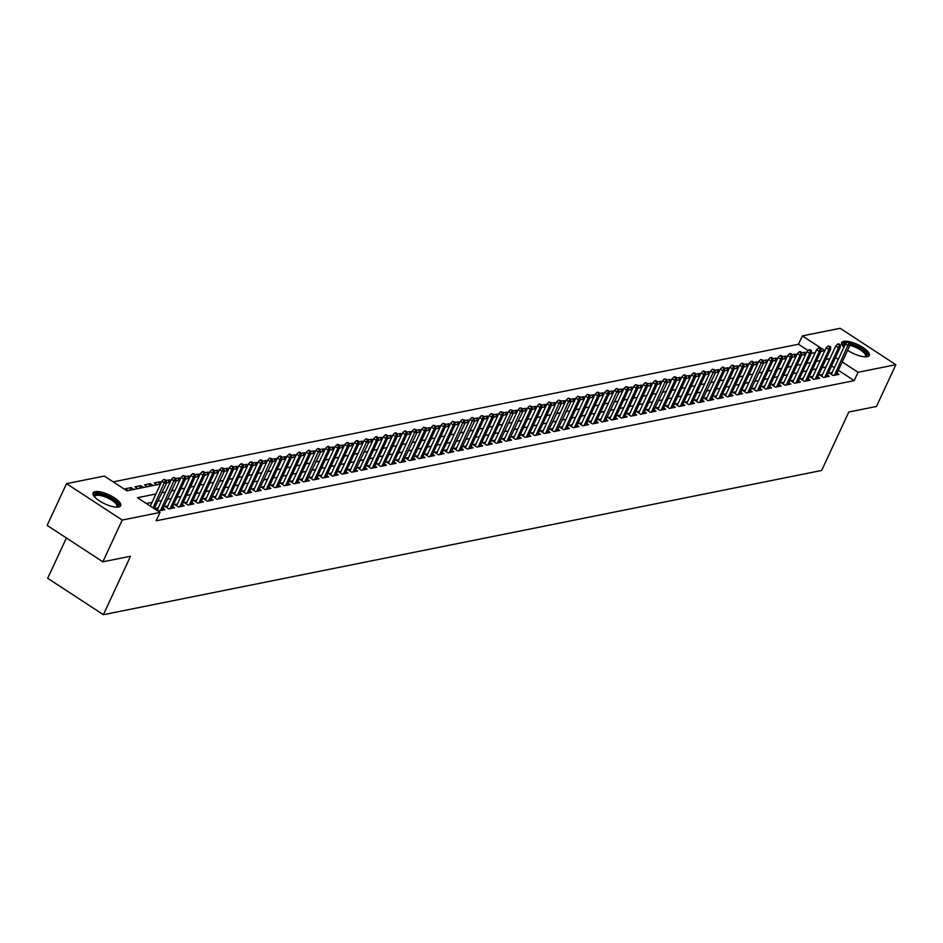 <?xml version="1.0" encoding="UTF-8"?>
<svg xmlns="http://www.w3.org/2000/svg" width="943" height="943" viewBox="0 0 943 943"><rect width="100%" height="100%" fill="white"/><g stroke="black" fill="none" stroke-linecap="round" stroke-linejoin="round"><path stroke-width="1.41" d="M843.879 347.307A15.194 4.963 -155.1 0 1 841.698 342.615A15.194 4.963 -155.1 0 1 843.737 341.342A15.194 4.963 -155.1 0 1 860.393 345.951A15.194 4.963 -155.1 0 1 869.269 355.417A15.194 4.963 -155.1 0 1 867.23 356.69A15.194 4.963 -155.1 0 1 847.604 350.277M118.641 507.016A15.194 4.963 -155.1 0 1 101.985 502.407A15.194 4.963 -155.1 0 1 93.121 492.941A15.194 4.963 -155.1 0 1 95.16 491.668A15.194 4.963 -155.1 0 1 111.804 496.266A15.194 4.963 -155.1 0 1 120.68 505.731A15.194 4.963 -155.1 0 1 118.641 507.016M66.411 537.993L47.692 578.295L103.4 614.695L821.659 470.463L848.794 412.008L876.471 406.457L895.85 364.705L858.059 372.285L842.193 361.923M103.4 614.695L130.535 556.24L102.846 561.804L47.15 525.404L66.529 483.653L104.319 476.062L126.904 490.82L160.522 484.065M808.139 350.56L798.485 344.242L113.184 481.861M798.485 344.242L802.363 335.897L840.154 328.305L895.85 364.705M832.174 372.52L829.392 373.074L833.164 375.538L838.94 374.383L837.007 373.11M822.544 374.454L819.773 375.008L823.534 377.471L829.31 376.316L827.376 375.043M812.925 376.387L810.143 376.941L813.903 379.404L819.679 378.249L817.746 376.976M803.295 378.32L800.513 378.874L804.273 381.337L810.049 380.182L808.116 378.909M793.664 380.253L790.882 380.807L794.643 383.271L800.418 382.115L798.485 380.842M784.034 382.186L781.252 382.74L785.024 385.204L790.8 384.049L788.867 382.775M774.403 384.119L771.633 384.673L775.394 387.137L781.169 385.982L779.236 384.709M764.773 386.052L762.003 386.606L765.763 389.07L771.539 387.915L769.606 386.654M755.154 387.986L752.373 388.551L756.133 391.003L761.909 389.848L759.975 388.587M745.524 389.919L742.742 390.485L746.502 392.936L752.278 391.781L750.345 390.52M735.894 391.852L733.112 392.418L736.884 394.869L742.66 393.714L740.726 392.453M726.263 393.785L723.481 394.351L727.253 396.803L733.029 395.647L731.096 394.386M716.633 395.718L713.863 396.284L717.623 398.736L723.399 397.581L721.466 396.319M707.014 397.651L704.232 398.217L707.993 400.669L713.768 399.514L711.835 398.252M697.384 399.584L694.602 400.15L698.362 402.602L704.138 401.447L702.205 400.186M687.753 401.518L684.972 402.083L688.744 404.535L694.519 403.38L692.586 402.119M678.123 403.451L675.341 404.017L679.113 406.468L684.889 405.313L682.956 404.052M668.493 405.384L665.723 405.95L669.483 408.402L675.259 407.246L673.326 405.985M658.874 407.317L656.092 407.883L659.852 410.335L665.628 409.179L663.695 407.918M649.244 409.25L646.462 409.816L650.222 412.268L655.998 411.113L654.065 409.851M639.613 411.183L636.831 411.749L640.592 414.201L646.379 413.046L644.446 411.785M629.983 413.117L627.201 413.682L630.973 416.134L636.749 414.979L634.816 413.718M620.353 415.05L617.582 415.615L621.343 418.067L627.119 416.912L625.185 415.651M610.734 416.995L607.952 417.549L611.712 420L617.488 418.845L615.555 417.584M601.104 418.928L598.322 419.482L602.082 421.945L607.858 420.778L605.925 419.517M591.473 420.861L588.691 421.415L592.452 423.879L598.239 422.712L596.294 421.45M581.843 422.794L579.061 423.348L582.833 425.812L588.609 424.645L586.676 423.383M572.212 424.727L569.442 425.281L573.203 427.745L578.978 426.578L577.045 425.317M562.594 426.66L559.812 427.214L563.572 429.678L569.348 428.511L567.415 427.25M552.963 428.594L550.182 429.148L553.942 431.611L559.718 430.444L557.784 429.183M543.333 430.527L540.551 431.081L544.311 433.544L550.087 432.377L548.154 431.116M533.703 432.46L530.921 433.014L534.693 435.477L540.469 434.31L538.536 433.049M524.072 434.393L521.302 434.947L525.062 437.411L530.838 436.244L528.905 434.982M514.442 436.326L511.672 436.88L515.432 439.344L521.208 438.177L519.275 436.915M504.823 438.259L502.041 438.813L505.802 441.277L511.577 440.11L509.644 438.849M495.193 440.192L492.411 440.746L496.171 443.21L501.947 442.043L500.014 440.782M485.562 442.126L482.781 442.68L486.553 445.143L492.329 443.976L490.395 442.715M475.932 444.059L473.15 444.613L476.922 447.076L482.698 445.909L480.765 444.648M466.302 445.992L463.532 446.546L467.292 449.009L473.068 447.842L471.135 446.581M456.683 447.925L453.901 448.479L457.661 450.943L463.437 449.776L461.504 448.514M447.053 449.858L444.271 450.412L448.031 452.876L453.807 451.709L451.874 450.448M437.422 451.791L434.64 452.345L438.412 454.809L444.188 453.642L442.255 452.381M427.792 453.724L425.01 454.278L428.782 456.742L434.558 455.587L432.625 454.314M418.162 455.658L415.391 456.212L419.152 458.675L424.928 457.52L422.994 456.247M408.543 457.591L405.761 458.145L409.521 460.608L415.297 459.453L413.364 458.18M398.913 459.524L396.131 460.078L399.891 462.541L405.667 461.386L403.734 460.113M389.282 461.457L386.5 462.011L390.261 464.475L396.048 463.319L394.115 462.046M379.652 463.39L376.87 463.944L380.642 466.408L386.418 465.253L384.485 463.98M370.021 465.323L367.251 465.877L371.012 468.341L376.787 467.186L374.854 465.913M360.403 467.256L357.621 467.811L361.381 470.274L367.157 469.119L365.224 467.846M350.772 469.19L347.991 469.744L351.751 472.207L357.527 471.052L355.594 469.779M341.142 471.123L338.36 471.677L342.12 474.14L347.908 472.985L345.963 471.724M331.512 473.056L328.73 473.622L332.502 476.074L338.278 474.918L336.345 473.657M321.881 474.989L319.111 475.555L322.871 478.007L328.647 476.852L326.714 475.59M312.263 476.922L309.481 477.488L313.241 479.94L319.017 478.785L317.084 477.523M302.632 478.855L299.85 479.421L303.611 481.873L309.387 480.718L307.453 479.457M293.002 480.789L290.22 481.354L293.98 483.806L299.756 482.651L297.823 481.39M283.372 482.722L280.59 483.287L284.362 485.739L290.138 484.584L288.204 483.323M273.741 484.655L270.959 485.221L274.731 487.672L280.507 486.517L278.574 485.256M264.111 486.588L261.341 487.154L265.101 489.606L270.877 488.45L268.944 487.189M254.492 488.521L251.71 489.087L255.47 491.539L261.246 490.384L259.313 489.122M244.862 490.454L242.08 491.02L245.84 493.472L251.616 492.317L249.683 491.055M235.231 492.387L232.449 492.953L236.221 495.405L241.997 494.25L240.064 492.989M225.601 494.321L222.819 494.886L226.591 497.338L232.367 496.183L230.434 494.922M215.971 496.254L213.201 496.82L216.961 499.271L222.737 498.116L220.803 496.855M206.352 498.187L203.57 498.753L207.33 501.204L213.106 500.049L211.173 498.788M196.722 500.12L193.94 500.686L197.7 503.138L203.476 501.982L201.543 500.721M187.091 502.065L184.309 502.619L188.081 505.071L193.857 503.916L191.924 502.654M177.461 503.998L174.679 504.552L178.451 507.016L184.227 505.849L182.294 504.588M167.83 505.931L165.06 506.485L168.821 508.949L174.596 507.782L172.663 506.521M158.212 507.864L155.43 508.418L159.19 510.882L164.966 509.715L163.033 508.454M129.875 490.219L131.101 487.578L125.325 488.745L128.118 490.572M139.493 488.285L140.719 485.645L134.943 486.812L137.749 488.639M149.124 486.352L150.35 483.712L144.574 484.879L147.379 486.706M158.754 484.419L159.98 481.779L154.204 482.946L157.009 484.773M168.384 482.486L169.61 479.846L166.298 480.517M178.015 480.553L179.241 477.912L175.928 478.584M187.645 478.62L188.871 475.979L185.559 476.651M197.264 476.686L198.49 474.046L195.177 474.718M206.894 474.753L208.12 472.113L204.808 472.785M216.525 472.82L217.75 470.18L214.438 470.852M226.155 470.887L227.381 468.247L224.069 468.919M235.785 468.954L237.011 466.314L233.699 466.985M245.404 467.021L246.63 464.38L243.318 465.052M255.034 465.088L256.26 462.447L252.948 463.119M264.665 463.154L265.891 460.514L262.578 461.186M274.295 461.221L275.521 458.581L272.209 459.253M283.926 459.288L285.151 456.648L281.839 457.32M293.544 457.355L294.77 454.715L291.458 455.386M303.174 455.422L304.4 452.781L301.088 453.442M312.805 453.489L314.031 450.848L310.719 451.508M322.435 451.556L323.661 448.915L320.349 449.575M332.066 449.622L333.292 446.982L329.979 447.642M341.684 447.689L342.91 445.049L339.61 445.709M351.315 445.756L352.541 443.116L349.228 443.776M360.945 443.823L362.171 441.183L358.859 441.843M370.575 441.89L371.801 439.249L368.489 439.909M380.206 439.957L381.432 437.316L378.119 437.976M389.836 438.024L391.05 435.383L387.75 436.043M399.455 436.09L400.681 433.45L397.368 434.11M409.085 434.157L410.311 431.517L406.999 432.177M418.716 432.224L419.941 429.584L416.629 430.244M428.346 430.291L429.572 427.651L426.26 428.311M437.976 428.358L439.202 425.717L435.89 426.377M447.595 426.425L448.821 423.784L445.509 424.444M457.225 424.491L458.451 421.851L455.139 422.511M466.856 422.558L468.082 419.918L464.769 420.578M476.486 420.625L477.712 417.985L474.4 418.645M486.116 418.692L487.342 416.052L484.03 416.712M495.735 416.759L496.961 414.118L493.649 414.779M505.365 414.826L506.591 412.185L503.279 412.845M514.996 412.893L516.222 410.252L512.909 410.912M524.626 410.959L525.852 408.319L522.54 408.979M534.257 409.026L535.483 406.386L532.17 407.046M543.875 407.081L545.101 404.441L541.789 405.113M553.506 405.148L554.732 402.508L551.419 403.18M563.136 403.215L564.362 400.575L561.05 401.246M572.766 401.282L573.992 398.641L570.68 399.313M582.397 399.349L583.623 396.708L580.31 397.38M592.015 397.416L593.241 394.775L589.941 395.447M601.646 395.482L602.872 392.842L599.559 393.514M611.276 393.549L612.502 390.909L609.19 391.581M620.907 391.616L622.132 388.976L618.82 389.648M630.537 389.683L631.763 387.043L628.451 387.714M640.167 387.75L641.381 385.109L638.081 385.781M649.786 385.817L651.012 383.176L647.7 383.848M659.416 383.884L660.642 381.243L657.33 381.915M669.047 381.95L670.273 379.31L666.96 379.982M678.677 380.017L679.903 377.377L676.591 378.049M688.307 378.084L689.533 375.444L686.221 376.116M697.926 376.151L699.152 373.511L695.84 374.182M707.556 374.218L708.782 371.577L705.47 372.249M717.187 372.285L718.413 369.644L715.1 370.304M726.817 370.351L728.043 367.711L724.731 368.371M736.448 368.418L737.674 365.778L734.361 366.438M746.066 366.485L747.292 363.845L743.98 364.505M755.697 364.552L756.923 361.912L753.61 362.572M765.327 362.619L766.553 359.978L763.241 360.639M774.957 360.686L776.183 358.045L772.871 358.705M784.588 358.753L785.814 356.112L782.501 356.772M794.206 356.819L795.432 354.179L792.12 354.839M812.206 353.201L811.369 352.658M133.894 489.417L131.101 487.578M143.525 487.484L140.719 485.645M153.155 485.551L150.35 483.712M161.206 482.58L159.98 481.779M166.64 482.84L154.204 508.666M170.836 480.647L169.61 479.846M176.258 480.906L162.184 510.269M180.467 478.714L179.241 477.912M190.097 476.781L188.871 475.979M199.716 474.848L198.49 474.046M209.346 472.914L208.12 472.113M218.976 470.981L217.75 470.18M224.399 471.241L210.324 500.603M228.607 469.048L227.381 468.247M238.237 467.115L237.011 466.314M247.856 465.182L246.63 464.38M257.486 463.249L256.26 462.447M267.117 461.316L265.891 460.514M272.539 461.575L258.465 490.938M276.747 459.382L275.521 458.581M286.377 457.449L285.151 456.648M296.008 455.516L294.77 454.715M305.626 453.583L304.4 452.781M315.257 451.65L314.031 450.848M320.691 451.909L306.616 481.272M324.887 449.717L323.661 448.915M334.517 447.784L333.292 446.982M344.148 445.85L342.91 445.049M353.766 443.917L352.541 443.116M363.397 441.984L362.171 441.183M368.831 442.243L354.757 471.606M373.027 440.051L371.801 439.249M382.658 438.118L381.432 437.316M392.288 436.185L391.05 435.383M401.907 434.251L400.681 433.45M411.537 432.318L410.311 431.517M416.971 432.578L402.897 461.94M421.167 430.385L419.941 429.584M430.798 428.452L429.572 427.651M440.428 426.519L439.202 425.717M450.047 424.586L448.821 423.784M459.677 422.653L458.451 421.851M465.111 422.9L451.037 452.275M469.308 420.719L468.082 419.918M474.73 420.967L460.656 450.341M478.938 418.786L477.712 417.985M488.568 416.853L487.342 416.052M498.187 414.92L496.961 414.118M507.817 412.987L506.591 412.185M513.251 413.234L499.177 442.609M517.448 411.054L516.222 410.252M522.87 411.301L508.796 440.676M527.078 409.121L525.852 408.319M536.708 407.187L535.483 406.386M546.339 405.254L545.101 404.441M555.957 403.309L554.732 402.508M561.391 403.569L547.317 432.943M565.588 401.376L564.362 400.575M571.022 401.635L556.948 431.01M575.218 399.443L573.992 398.641M584.849 397.51L583.623 396.708M594.479 395.577L593.241 394.775M604.098 393.644L602.872 392.842M613.728 391.71L612.502 390.909M619.162 391.97L605.088 421.332M623.358 389.777L622.132 388.976M632.989 387.844L631.763 387.043M642.619 385.911L641.381 385.109M652.238 383.978L651.012 383.176M661.868 382.045L660.642 381.243M667.302 382.304L653.228 411.667M671.499 380.112L670.273 379.31M681.129 378.178L679.903 377.377M690.759 376.245L689.533 375.444M700.378 374.312L699.152 373.511M710.008 372.379L708.782 371.577M715.442 372.638L701.368 402.001M719.639 370.446L718.413 369.644M729.269 368.513L728.043 367.711M738.899 366.579L737.674 365.778M748.518 364.646L747.292 363.845M758.148 362.713L756.923 361.912M763.582 362.972L749.508 392.335M767.779 360.78L766.553 359.978M777.409 358.847L776.183 358.045M787.04 356.914L785.814 356.112M796.67 354.981L795.432 354.179M806.289 353.047L805.063 352.246L801.75 352.906M155.913 494.002L137.442 497.704L160.015 512.462L156.149 520.807L854.181 380.642L838.327 370.269M834.402 367.711L831.62 365.896M826.009 367.004L822.001 367.817M816.379 368.937L812.371 369.75M806.748 370.87L802.752 371.683M797.118 372.803L793.122 373.617M787.488 374.736L783.492 375.55M777.857 376.67L773.861 377.483M768.239 378.614L764.231 379.416M758.608 380.548L754.6 381.349M748.978 382.481L744.982 383.282M739.347 384.414L735.351 385.216M729.717 386.347L725.721 387.149M720.098 388.28L716.091 389.082M710.468 390.213L706.46 391.015M700.838 392.147L696.842 392.948M691.207 394.08L687.211 394.881M681.577 396.013L677.581 396.814M671.958 397.946L667.95 398.748M662.328 399.879L658.32 400.681M652.697 401.812L648.701 402.614M643.067 403.745L639.071 404.547M633.437 405.679L629.441 406.48M623.818 407.612L619.81 408.413M614.188 409.545L610.18 410.346M604.557 411.478L600.561 412.28M594.927 413.411L590.931 414.213M585.297 415.344L581.301 416.146M575.678 417.277L571.67 418.079M566.048 419.211L562.04 420.012M556.417 421.144L552.421 421.945M546.787 423.077L542.791 423.879M537.156 425.01L533.16 425.812M527.526 426.943L523.53 427.745M517.907 428.876L513.9 429.678M508.277 430.81L504.269 431.611M498.647 432.743L494.651 433.544M489.016 434.676L485.02 435.477M479.386 436.609L475.39 437.411M469.767 438.542L465.759 439.344M460.137 440.475L456.129 441.277M450.506 442.408L446.51 443.21M440.876 444.342L436.88 445.143M431.246 446.275L427.25 447.076M421.627 448.208L417.619 449.009M411.997 450.141L407.989 450.943M402.366 452.074L398.37 452.888M392.736 454.007L388.74 454.821M383.106 455.94L379.11 456.754M373.487 457.874L369.479 458.687M363.857 459.807L359.849 460.62M354.226 461.74L350.23 462.553M344.596 463.685L340.6 464.486M334.965 465.618L330.969 466.42M325.347 467.551L321.339 468.353M315.716 469.484L311.709 470.286M306.086 471.417L302.09 472.219M296.456 473.351L292.46 474.152M286.825 475.284L282.829 476.085M277.195 477.217L273.199 478.018M267.576 479.15L263.568 479.952M257.946 481.083L253.938 481.885M248.315 483.016L244.32 483.818M238.685 484.95L234.689 485.751M229.055 486.883L225.059 487.684M219.436 488.816L215.428 489.617M209.806 490.749L205.798 491.551M200.175 492.682L196.179 493.484M190.545 494.615L186.549 495.417M180.915 496.548L176.919 497.35M171.296 498.482L167.288 499.283M161.666 500.415L157.658 501.216M152.035 502.348L146.306 503.503M102.846 561.804L122.225 520.053L66.529 483.653M854.181 380.642L858.059 372.285M160.015 512.462L122.225 520.053M829.875 358.658L825.879 359.46M820.257 360.591L816.249 361.393M810.626 362.525L806.619 363.326M800.996 364.458L797 365.259M791.366 366.391L787.37 367.192M781.735 368.324L777.739 369.126M772.117 370.257L768.109 371.059M762.486 372.19L758.478 372.992M752.856 374.123L748.86 374.925M743.225 376.057L739.229 376.858M733.595 377.99L729.599 378.791M723.965 379.923L719.969 380.724M714.346 381.856L710.338 382.658M704.716 383.789L700.708 384.591M695.085 385.722L691.089 386.524M685.455 387.656L681.459 388.457M675.825 389.589L671.829 390.39M666.206 391.522L662.198 392.323M656.576 393.455L652.568 394.268M646.945 395.388L642.949 396.201M637.315 397.321L633.319 398.135M627.684 399.254L623.688 400.068M618.066 401.188L614.058 402.001M608.435 403.121L604.428 403.934M598.805 405.066L594.809 405.867M589.175 406.999L585.179 407.8M579.544 408.932L575.548 409.733M569.926 410.865L565.918 411.667M560.295 412.798L556.287 413.6M550.665 414.731L546.669 415.533M541.034 416.665L537.038 417.466M531.404 418.598L527.408 419.399M521.785 420.531L517.778 421.332M512.155 422.464L508.147 423.266M502.525 424.397L498.529 425.199M492.894 426.33L488.898 427.132M483.264 428.263L479.268 429.065M473.634 430.197L469.638 430.998M464.015 432.13L460.007 432.931M454.385 434.063L450.377 434.864M444.754 435.996L440.758 436.798M435.124 437.929L431.128 438.731M425.493 439.862L421.497 440.664M415.875 441.796L411.867 442.597M406.244 443.729L402.237 444.53M396.614 445.662L392.618 446.463M386.984 447.595L382.988 448.396M377.353 449.528L373.357 450.33M367.735 451.461L363.727 452.263M358.104 453.394L354.096 454.196M348.474 455.328L344.478 456.129M338.843 457.261L334.848 458.062M329.213 459.194L325.217 459.995M319.594 461.127L315.587 461.929M309.964 463.06L305.956 463.862M300.334 464.993L296.338 465.795M290.703 466.926L286.707 467.728M281.073 468.86L277.077 469.661M271.443 470.793L267.447 471.594M261.824 472.726L257.816 473.527M252.194 474.659L248.198 475.461M242.563 476.592L238.567 477.406M232.933 478.525L228.937 479.339M223.302 480.459L219.306 481.272M213.684 482.392L209.676 483.205M204.053 484.325L200.046 485.138M194.423 486.258L190.427 487.071M184.793 488.191L180.797 489.004M175.162 490.136L171.166 490.938M165.544 492.069L161.536 492.871M838.28 359.366L835.498 357.55M824.889 350.607L802.363 335.897M166.145 482.934L170.153 482.132M175.775 481.001L179.771 480.199M185.406 479.068L189.402 478.266M195.036 477.134L199.032 476.333M204.655 475.201L208.662 474.4M214.285 473.268L218.293 472.467M223.915 471.335L227.911 470.533M233.546 469.402L237.542 468.6M243.176 467.469L247.172 466.667M252.795 465.536L256.802 464.734M262.425 463.602L266.433 462.801M272.055 461.669L276.051 460.868M281.686 459.736L285.682 458.935M291.316 457.803L295.312 457.001M300.935 455.87L304.943 455.068M310.565 453.937L314.573 453.135M320.196 452.003L324.192 451.202M329.826 450.07L333.822 449.269M339.456 448.137L343.452 447.336M349.087 446.204L353.083 445.402M358.705 444.271L362.713 443.469M368.336 442.338L372.344 441.536M377.966 440.405L381.962 439.603M387.597 438.471L391.593 437.67M397.227 436.538L401.223 435.737M406.846 434.605L410.853 433.804M416.476 432.672L420.484 431.87M426.106 430.739L430.102 429.937M435.737 428.806L439.733 428.004M445.367 426.873L449.363 426.071M454.986 424.939L458.993 424.138M464.616 423.006L468.624 422.205M474.246 421.073L478.242 420.272M483.877 419.14L487.873 418.338M493.507 417.207L497.503 416.405M503.126 415.274L507.134 414.472M512.756 413.34L516.764 412.539M522.387 411.407L526.383 410.606M532.017 409.474L536.013 408.661M541.647 407.541L545.643 406.728M551.266 405.608L555.274 404.795M560.896 403.675L564.904 402.861M570.527 401.742L574.523 400.928M580.157 399.808L584.153 398.995M589.788 397.863L593.784 397.062M599.418 395.93L603.414 395.129M609.037 393.997L613.044 393.196M618.667 392.064L622.675 391.262M628.297 390.131L632.293 389.329M637.928 388.198L641.924 387.396M647.558 386.265L651.554 385.463M657.177 384.331L661.184 383.53M666.807 382.398L670.815 381.597M676.437 380.465L680.433 379.664M686.068 378.532L690.064 377.73M695.698 376.599L699.694 375.797M705.317 374.666L709.325 373.864M714.947 372.733L718.955 371.931M724.578 370.799L728.574 369.998M734.208 368.866L738.204 368.065M743.838 366.933L747.834 366.132M753.457 365L757.465 364.198M763.087 363.067L767.095 362.265M772.718 361.134L776.714 360.332M782.348 359.2L786.344 358.399M791.979 357.267L795.975 356.466M801.597 355.334L805.605 354.533M811.228 353.401L815.235 352.599M820.858 351.468L824.854 350.666M803.837 354.886L805.063 352.246M166.298 480.164L163.834 479.374L166.298 480.164L166.274 482.651L164.542 483.005L161.842 481.225L150.291 506.108M165.343 480.364L153.002 507.876M163.834 479.374L161.842 481.225M94.394 496.655A13.143 4.291 -155.1 0 1 96.115 494.038A13.143 4.291 -155.1 0 1 112.276 499.047A13.143 4.291 -155.1 0 1 117.015 507.157M116.519 507.145A12.176 3.972 24.9 0 0 116.932 506.639A12.176 3.972 24.9 0 0 109.824 499.047A12.176 3.972 24.9 0 0 96.481 495.358A12.176 3.972 24.9 0 0 94.842 496.383A12.176 3.972 24.9 0 0 94.724 497.032M120.126 506.403A15.1 4.927 24.9 0 0 110.307 497.173A15.1 4.927 24.9 0 0 94.606 493.048A15.1 4.927 24.9 0 0 92.956 493.802M842.983 346.329A13.143 4.291 -155.1 0 1 845.824 343.594M849.891 344.077A13.143 4.291 -155.1 0 1 855.407 345.904A13.143 4.291 -155.1 0 1 865.603 356.831M865.108 356.831A12.176 3.972 24.9 0 0 865.521 356.313A12.176 3.972 24.9 0 0 854.983 347.071A12.176 3.972 24.9 0 0 849.879 345.374L836.158 374.937M844.916 345.067A12.176 3.972 24.9 0 0 843.431 346.057A12.176 3.972 24.9 0 0 843.313 346.706M868.703 356.089A15.1 4.927 24.9 0 0 855.49 345.244A15.1 4.927 24.9 0 0 849.891 343.323M846.767 342.71A15.1 4.927 24.9 0 0 841.545 343.476M175.928 478.231L173.465 477.441L175.928 478.231L175.905 480.718L174.172 481.071L171.461 479.292L157.363 509.68M174.962 478.431L160.451 510.623M173.465 477.441L171.461 479.292M184.592 476.486L185.559 476.298L183.083 475.508L184.592 476.486L183.802 479.138L185.535 478.785L171.815 508.336M170.082 508.69L183.802 479.138L181.091 477.358L166.994 507.747M183.083 475.508L181.091 477.358M185.535 478.785L185.559 476.298M194.223 474.553L195.189 474.364L192.714 473.575L194.223 474.553L193.433 477.205L195.166 476.852L181.445 506.403M179.712 506.756L193.433 477.205L190.722 475.425L176.612 505.813M192.714 473.575L190.722 475.425M195.166 476.852L195.189 474.364M203.853 472.62L204.808 472.431L203.311 471.453L202.344 471.641L203.853 472.62L203.063 475.272L204.796 474.918L191.075 504.47M189.343 504.823L203.063 475.272L200.352 473.492L186.243 503.88M202.344 471.641L200.352 473.492M204.796 474.918L204.808 472.431M213.483 470.687L214.438 470.498L212.941 469.52L211.975 469.708L213.483 470.687L212.682 473.339L214.426 472.985L200.706 502.536M198.973 502.89L212.682 473.339L209.983 471.559L195.873 501.947M211.975 469.708L209.983 471.559M214.426 472.985L214.438 470.498M224.069 468.565L221.605 467.775L224.069 468.565L224.045 471.052L222.312 471.406L219.601 469.626L205.503 500.014M223.102 468.754L208.592 500.957M221.605 467.775L219.601 469.626M232.732 466.82L233.699 466.632L231.224 465.842L232.732 466.82L231.943 469.461L233.675 469.119L219.955 498.67M218.222 499.024L231.943 469.461L229.232 467.693L215.134 498.081M231.224 465.842L229.232 467.693M233.675 469.119L233.699 466.632M242.363 464.887L243.329 464.699L241.821 463.708L240.854 463.909L242.363 464.887L241.573 467.528L243.306 467.186L229.585 496.737M227.852 497.091L241.573 467.528L238.862 465.759L224.752 496.148M240.854 463.909L238.862 465.759M243.306 467.186L243.329 464.699M251.993 462.954L252.948 462.765L251.451 461.775L250.484 461.976L251.993 462.954L251.203 465.594L252.936 465.253L239.216 494.804M237.483 495.158L251.203 465.594L248.492 463.826L234.383 494.215M250.484 461.976L248.492 463.826M252.936 465.253L252.948 462.765M261.624 461.021L262.578 460.832L261.081 459.842L260.115 460.043L261.624 461.021L260.834 463.661L262.567 463.319L248.846 492.871M247.113 493.224L260.834 463.661L258.123 461.893L244.013 492.281M260.115 460.043L258.123 461.893M262.567 463.319L262.578 460.832M272.209 458.899L269.745 458.109L272.209 458.899L272.185 461.386L270.452 461.728L267.741 459.96L253.643 490.348M271.242 459.088L256.732 491.291M269.745 458.109L267.741 459.96M280.873 457.155L281.839 456.966L280.33 455.976L279.376 456.176L280.873 457.155L280.083 459.795L281.816 459.453L268.095 489.004M266.362 489.358L280.083 459.795L277.372 458.027L263.274 488.415M279.376 456.176L277.372 458.027M281.816 459.453L281.839 456.966M290.503 455.221L291.47 455.033L289.961 454.043L288.994 454.243L290.503 455.221L289.713 457.862L291.446 457.52L277.725 487.071M275.993 487.425L289.713 457.862L287.002 456.094L272.904 486.482M288.994 454.243L287.002 456.094M291.446 457.52L291.47 455.033M300.133 453.288L301.1 453.1L299.591 452.11L298.625 452.31L300.133 453.288L299.344 455.929L301.076 455.587L287.356 485.138M285.623 485.492L299.344 455.929L296.632 454.161L282.523 484.549M298.625 452.31L296.632 454.161M301.076 455.587L301.1 453.1M309.764 451.355L310.719 451.167L309.221 450.176L308.255 450.377L309.764 451.355L308.974 453.996L310.707 453.654L296.986 483.205M295.253 483.559L308.974 453.996L306.263 452.227L292.153 482.616M308.255 450.377L306.263 452.227M310.707 453.654L310.719 451.167M320.349 449.233L317.885 448.444L320.349 449.233L320.325 451.721L318.593 452.062L315.881 450.294L301.784 480.682M319.382 449.422L304.872 481.625M317.885 448.444L315.881 450.294M329.013 447.489L329.979 447.3L328.47 446.31L327.516 446.51L329.013 447.489L328.223 450.129L329.956 449.787L316.235 479.339M314.502 479.692L328.223 450.129L325.512 448.361L311.414 478.749M327.516 446.51L325.512 448.361M329.956 449.787L329.979 447.3M338.643 445.556L339.61 445.367L338.101 444.377L337.134 444.577L338.643 445.556L337.853 448.196L339.586 447.854L325.865 477.406M324.133 477.759L337.853 448.196L335.142 446.428L321.044 476.816M337.134 444.577L335.142 446.428M339.586 447.854L339.61 445.367M348.273 443.623L349.24 443.434L347.731 442.444L346.765 442.644L348.273 443.623L347.484 446.263L349.216 445.921L335.496 475.472M333.763 475.826L347.484 446.263L344.773 444.495L330.663 474.883M346.765 442.644L344.773 444.495M349.216 445.921L349.24 443.434M357.904 441.689L358.859 441.501L357.362 440.511L356.395 440.711L357.904 441.689L357.114 444.33L358.847 443.988L345.126 473.539M343.393 473.893L357.114 444.33L354.403 442.562L340.293 472.95M356.395 440.711L354.403 442.562M358.847 443.988L358.859 441.501M368.489 439.568L366.025 438.778L368.489 439.568L368.465 442.055L366.733 442.397L364.033 440.629L349.924 471.017M367.522 439.756L353.024 471.96M366.025 438.778L364.033 440.629M377.153 437.823L378.119 437.635L376.611 436.644L375.656 436.845L377.153 437.823L376.363 440.464L378.096 440.122L364.375 469.673M362.642 470.027L376.363 440.464L373.652 438.695L359.554 469.084M375.656 436.845L373.652 438.695M378.096 440.122L378.119 437.635M386.783 435.89L387.75 435.701L386.241 434.711L385.274 434.912L386.783 435.89L385.993 438.53L387.726 438.189L374.006 467.74M372.273 468.093L385.993 438.53L383.282 436.762L369.184 467.15M385.274 434.912L383.282 436.762M387.726 438.189L387.75 435.701M396.414 433.957L397.38 433.768L395.871 432.778L394.905 432.978L396.414 433.957L395.624 436.597L397.357 436.255L383.636 465.807M381.903 466.148L395.624 436.597L392.913 434.829L378.803 465.217M394.905 432.978L392.913 434.829M397.357 436.255L397.38 433.768M406.044 432.024L406.999 431.835L405.502 430.845L404.535 431.045L406.044 432.024L405.254 434.664L406.987 434.322L393.266 463.873M391.534 464.215L405.254 434.664L402.543 432.896L388.433 463.284M404.535 431.045L402.543 432.896M406.987 434.322L406.999 431.835M416.629 429.902L414.166 429.1L416.629 429.902L416.606 432.389L414.873 432.731L412.174 430.963L398.064 461.351M415.674 430.091L401.164 462.282M414.166 429.1L412.174 430.963M425.293 428.157L426.26 427.969L423.796 427.167L425.293 428.157L424.503 430.798L426.236 430.456L412.515 460.007M410.783 460.349L424.503 430.798L421.792 429.03L407.694 459.418M423.796 427.167L421.792 429.03M426.236 430.456L426.26 427.969M434.923 426.224L435.89 426.024L433.415 425.234L434.923 426.224L434.134 428.865L435.866 428.511L422.146 458.074M420.413 458.416L434.134 428.865L431.423 427.096L417.325 457.485M433.415 425.234L431.423 427.096M435.866 428.511L435.89 426.024M444.554 424.291L445.52 424.091L443.045 423.301L444.554 424.291L443.764 426.931L445.497 426.578L431.776 456.141M430.043 456.483L443.764 426.931L441.053 425.163L426.943 455.54M443.045 423.301L441.053 425.163M445.497 426.578L445.52 424.091M454.184 422.358L455.139 422.158L452.675 421.368L454.184 422.358L453.394 424.998L455.127 424.645L441.407 454.208M439.674 454.55L453.394 424.998L450.683 423.23L436.574 453.607M452.675 421.368L450.683 423.23M455.127 424.645L455.139 422.158M464.769 420.224L462.306 419.435L464.769 420.224L464.758 422.712L463.013 423.065L460.314 421.297L446.204 451.673M463.815 420.425L449.304 452.616M462.306 419.435L460.314 421.297M474.4 418.291L471.936 417.501L474.4 418.291L474.376 420.778L472.643 421.132L469.932 419.364L455.834 449.74M473.433 418.492L458.923 450.683M471.936 417.501L469.932 419.364M483.064 416.558L484.03 416.358L481.555 415.568L483.064 416.558L482.274 419.199L484.007 418.845L470.286 448.408M468.553 448.75L482.274 419.199L479.563 417.431L465.465 447.807M481.555 415.568L479.563 417.431M484.007 418.845L484.03 416.358M492.694 414.625L493.661 414.425L491.185 413.635L492.694 414.625L491.904 417.266L493.637 416.912L479.916 446.475M478.184 446.817L491.904 417.266L489.193 415.498L475.095 445.874M491.185 413.635L489.193 415.498M493.637 416.912L493.661 414.425M502.324 412.692L503.279 412.492L500.816 411.702L502.324 412.692L501.535 415.333L503.267 414.979L489.547 444.542M487.814 444.884L501.535 415.333L498.823 413.564L484.714 443.941M500.816 411.702L498.823 413.564M503.267 414.979L503.279 412.492M512.909 410.559L510.446 409.769L512.909 410.559L512.898 413.046L511.165 413.399L508.454 411.631L494.344 442.008M511.955 410.759L497.444 442.951M510.446 409.769L508.454 411.631M522.54 408.625L520.076 407.836L522.54 408.625L522.516 411.113L520.784 411.466L518.072 409.698L503.975 440.075M521.573 408.826L507.063 441.018M520.076 407.836L518.072 409.698M531.204 406.893L532.17 406.692L529.707 405.903L531.204 406.893L530.414 409.533L532.147 409.179L518.426 438.743M516.693 439.084L530.414 409.533L527.703 407.765L513.605 438.141M529.707 405.903L527.703 407.765M532.147 409.179L532.17 406.692M540.834 404.96L541.801 404.759L539.325 403.969L540.834 404.96L540.044 407.6L541.777 407.246L528.056 436.809M526.324 437.151L540.044 407.6L537.333 405.832L523.235 436.208M539.325 403.969L537.333 405.832M541.777 407.246L541.801 404.759M550.464 403.026L551.431 402.826L548.956 402.036L550.464 403.026L549.675 405.667L551.407 405.313L537.687 434.876M535.954 435.218L549.675 405.667L546.964 403.899L532.854 434.275M548.956 402.036L546.964 403.899M551.407 405.313L551.431 402.826M561.05 400.893L558.586 400.103L561.05 400.893L561.038 403.38L559.305 403.734L556.594 401.966L542.484 432.342M560.095 401.093L545.584 433.285M558.586 400.103L556.594 401.966M570.68 398.96L568.216 398.17L570.68 398.96L570.656 401.447L568.924 401.801L566.224 400.021L552.115 430.409M569.713 399.16L555.203 431.352M568.216 398.17L566.224 400.021M579.344 397.227L580.31 397.027L577.847 396.237L579.344 397.227L578.554 399.867L580.287 399.514L566.566 429.077M564.833 429.419L578.554 399.867L575.843 398.087L561.745 428.476M577.847 396.237L575.843 398.087M580.287 399.514L580.31 397.027M588.974 395.294L589.941 395.093L587.465 394.304L588.974 395.294L588.184 397.934L589.917 397.581L576.197 427.144M574.464 427.485L588.184 397.934L585.473 396.154L571.375 426.542M587.465 394.304L585.473 396.154M589.917 397.581L589.941 395.093M598.605 393.349L599.571 393.16L598.062 392.182L597.096 392.371L598.605 393.349L597.815 396.001L599.548 395.647L585.827 425.199M584.094 425.552L597.815 396.001L595.104 394.221L580.994 424.609M597.096 392.371L595.104 394.221M599.548 395.647L599.571 393.16M608.235 391.416L609.19 391.227L607.693 390.249L606.726 390.437L608.235 391.416L607.445 394.068L609.178 393.714L595.457 423.266M593.725 423.619L607.445 394.068L604.734 392.288L590.624 422.676M606.726 390.437L604.734 392.288M609.178 393.714L609.19 391.227M618.82 389.294L616.357 388.504L618.82 389.294L618.797 391.781L617.064 392.135L614.365 390.355L600.255 420.743M617.865 389.483L603.355 421.686M616.357 388.504L614.365 390.355M627.484 387.549L628.451 387.361L625.987 386.571L627.484 387.549L626.694 390.202L628.427 389.848L614.706 419.399M612.974 419.753L626.694 390.202L623.983 388.422L609.885 418.81M625.987 386.571L623.983 388.422M628.427 389.848L628.451 387.361M637.114 385.616L638.081 385.428L635.606 384.638L637.114 385.616L636.325 388.268L638.057 387.915L624.337 417.466M622.604 417.82L636.325 388.268L633.613 386.489L619.516 416.877M635.606 384.638L633.613 386.489M638.057 387.915L638.081 385.428M646.745 383.683L647.711 383.495L645.236 382.705L646.745 383.683L645.955 386.335L647.688 385.982L633.967 415.533M632.234 415.887L645.955 386.335L643.244 384.555L629.134 414.944M645.236 382.705L643.244 384.555M647.688 385.982L647.711 383.495M656.375 381.75L657.33 381.561L655.833 380.583L654.866 380.772L656.375 381.75L655.585 384.39L657.318 384.049L643.597 413.6M641.865 413.953L655.585 384.39L652.874 382.622L638.765 413.01M654.866 380.772L652.874 382.622M657.318 384.049L657.33 381.561M666.96 379.628L664.497 378.838L666.96 379.628L666.937 382.115L665.204 382.457L662.505 380.689L648.395 411.077M666.006 379.817L651.495 412.02M664.497 378.838L662.505 380.689M675.624 377.884L676.591 377.695L675.082 376.705L674.127 376.905L675.624 377.884L674.834 380.524L676.567 380.182L662.846 409.733M661.114 410.087L674.834 380.524L672.123 378.756L658.025 409.144M674.127 376.905L672.123 378.756M676.567 380.182L676.591 377.695M685.255 375.951L686.221 375.762L684.712 374.772L683.746 374.972L685.255 375.951L684.465 378.591L686.198 378.249L672.477 407.8M670.744 408.154L684.465 378.591L681.754 376.823L667.656 407.211M683.746 374.972L681.754 376.823M686.198 378.249L686.221 375.762M694.885 374.017L695.851 373.829L694.343 372.839L693.376 373.039L694.885 374.017L694.095 376.658L695.828 376.316L682.107 405.867M680.375 406.221L694.095 376.658L691.384 374.89L677.274 405.278M693.376 373.039L691.384 374.89M695.828 376.316L695.851 373.829M704.515 372.084L705.47 371.896L703.973 370.905L703.006 371.106L704.515 372.084L703.726 374.725L705.458 374.383L691.738 403.934M690.005 404.288L703.726 374.725L701.014 372.956L686.905 403.345M703.006 371.106L701.014 372.956M705.458 374.383L705.47 371.896M715.1 369.962L712.637 369.173L715.1 369.962L715.089 372.45L713.356 372.791L710.645 371.023L696.535 401.412M714.146 370.151L699.635 402.355M712.637 369.173L710.645 371.023M723.764 368.218L724.731 368.029L723.222 367.039L722.267 367.24L723.764 368.218L722.975 370.858L724.707 370.516L710.987 400.068M709.254 400.421L722.975 370.858L720.263 369.09L706.166 399.478M722.267 367.24L720.263 369.09M724.707 370.516L724.731 368.029M733.395 366.285L734.361 366.096L732.852 365.106L731.886 365.306L733.395 366.285L732.605 368.925L734.338 368.583L720.617 398.135M718.884 398.488L732.605 368.925L729.894 367.157L715.796 397.545M731.886 365.306L729.894 367.157M734.338 368.583L734.361 366.096M743.025 364.352L743.992 364.163L742.483 363.173L741.516 363.373L743.025 364.352L742.235 366.992L743.968 366.65L730.247 396.201M728.515 396.555L742.235 366.992L739.524 365.224L725.426 395.612M741.516 363.373L739.524 365.224M743.968 366.65L743.992 364.163M752.655 362.418L753.61 362.23L752.113 361.24L751.147 361.44L752.655 362.418L751.866 365.059L753.598 364.717L739.878 394.268M738.145 394.622L751.866 365.059L749.155 363.291L735.045 393.679M751.147 361.44L749.155 363.291M753.598 364.717L753.61 362.23M763.241 360.297L760.777 359.507L763.241 360.297L763.229 362.784L761.496 363.126L758.785 361.358L744.675 391.746M762.286 360.485L747.775 392.689M760.777 359.507L758.785 361.358M771.904 358.552L772.871 358.364L771.362 357.373L770.407 357.574L771.904 358.552L771.115 361.193L772.847 360.851L759.127 390.402M757.394 390.756L771.115 361.193L768.404 359.424L754.306 389.813M770.407 357.574L768.404 359.424M772.847 360.851L772.871 358.364M781.535 356.619L782.501 356.43L780.993 355.44L780.038 355.641L781.535 356.619L780.745 359.259L782.478 358.918L768.757 388.469M767.024 388.822L780.745 359.259L778.034 357.491L763.936 387.879M780.038 355.641L778.034 357.491M782.478 358.918L782.501 356.43M791.165 354.686L792.132 354.497L790.623 353.507L789.656 353.708L791.165 354.686L790.375 357.326L792.108 356.984L778.388 386.536M776.655 386.889L790.375 357.326L787.664 355.558L773.566 385.946M789.656 353.708L787.664 355.558M792.108 356.984L792.132 354.497M800.796 352.753L801.762 352.564L800.253 351.574L799.287 351.774L800.796 352.753L800.006 355.393L801.739 355.051L788.018 384.603M786.285 384.956L800.006 355.393L797.295 353.625L783.185 384.013M799.287 351.774L797.295 353.625M801.739 355.051L801.762 352.564M810.426 350.82L811.381 350.631L809.884 349.641L808.917 349.841L810.426 350.82L809.636 353.46L811.369 353.118L797.648 382.669M795.916 383.023L809.636 353.46L806.925 351.692L792.815 382.08M808.917 349.841L806.925 351.692M811.369 353.118L811.381 350.631M820.045 348.886L821.011 348.698L819.502 347.708L818.548 347.908L820.045 348.886L819.255 351.527L820.988 351.185L807.279 380.736M805.546 381.078L819.255 351.527L816.555 349.759L802.446 380.147M818.548 347.908L816.555 349.759M820.988 351.185L821.011 348.698M829.675 346.953L830.642 346.765L828.178 345.963L829.675 346.953L828.885 349.594L830.618 349.252L816.897 378.803M815.165 379.145L828.885 349.594L826.174 347.826L812.076 378.214M828.178 345.963L826.174 347.826M830.618 349.252L830.642 346.765M839.305 345.02L840.272 344.832L838.763 343.841L837.797 344.03L839.305 345.02L838.516 347.661L840.248 347.319L826.528 376.87M824.795 377.212L838.516 347.661L835.804 345.892L821.707 376.281M837.797 344.03L835.804 345.892M840.248 347.319L840.272 344.832M849.902 342.898L847.427 342.097L849.902 342.898L849.879 345.386L848.146 345.727L845.435 343.959L831.325 374.347M848.936 343.087L834.425 375.279M847.427 342.097L845.435 343.959"/></g></svg>
